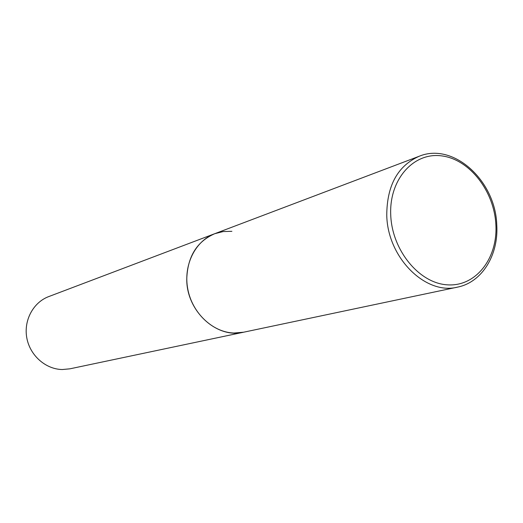 <?xml version="1.0" encoding="UTF-8"?>
<svg xmlns="http://www.w3.org/2000/svg" width="523" height="523" viewBox="0 0 523 523"><rect width="100%" height="100%" fill="white"/><g stroke="black" fill="none" stroke-linecap="round" stroke-linejoin="round"><path stroke-width="0.78" d="M214.724 233.709L48.731 296.587C33.269 302.34 23.522 320.409 26.81 337.93C29.974 355.477 45.625 369.277 62.263 369.532L69.886 368.826L457.553 287.12C425.578 295.43 387.353 257.551 386.759 215.031C386.961 185.377 397.781 165.784 419.224 156.246L214.724 233.709C196.831 241.574 187.509 256.695 186.763 279.086C186.378 311.107 216.823 338.969 243.574 332.216L233.912 333.033C212.756 332.36 192.314 313.205 187.803 289.193C183.128 265.207 195.197 240.953 214.724 233.709L223.158 231.558L231.892 231.316M495.876 224.766C494.313 191.241 469.595 159.286 441.693 155.887C413.791 151.971 389.171 179.186 390.72 214.718C391.851 250.216 419.243 283.427 447.551 284.845C475.891 286.787 497.844 258.316 495.876 224.766M419.224 156.246C453.506 142.021 495.647 180.847 496.765 224.975M457.553 287.12C482.01 282.315 498.635 255.054 496.778 225.191"/></g></svg>
